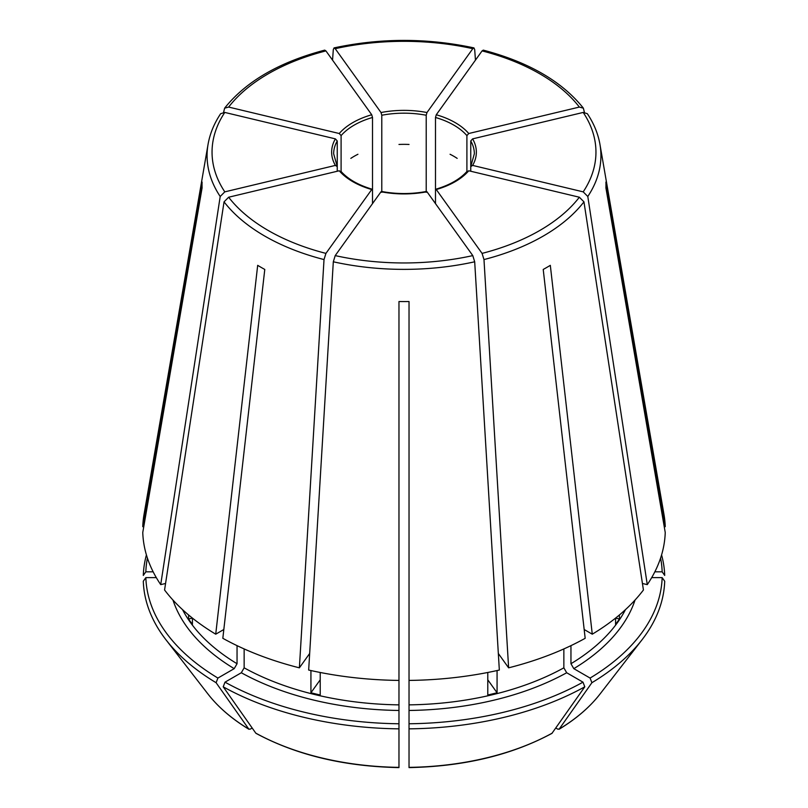 <?xml version="1.0" encoding="UTF-8"?>
<svg xmlns="http://www.w3.org/2000/svg" width="808" height="808" viewBox="0 0 808 808"><rect width="100%" height="100%" fill="white"/><g stroke="black" fill="none" stroke-linecap="round" stroke-linejoin="round"><path stroke-width="1.21" d="M325.927 50.904A191.951 110.817 0 0 0 228.644 107.07L339.239 133.512L341.097 135.603A70.347 40.612 180 0 1 372.508 117.473L371.731 114.756L325.927 50.904L324.755 50.157M224.796 112.433A191.951 110.817 0 0 0 224.796 191.86L335.391 165.408A72.356 41.774 180 0 1 335.391 138.875L224.796 112.433L220.675 113.696M335.391 138.875L337.249 140.966L337.249 166.61L335.391 165.408M337.249 140.966A70.347 40.612 180 0 0 333.654 153.783L337.249 166.61L337.249 171.246M339.239 170.771L228.644 197.223A191.951 110.817 0 0 0 325.927 253.389L371.731 189.537L372.508 190.102L371.731 189.537A72.356 41.774 180 0 1 339.239 170.771L341.097 171.973L341.097 135.603M426.21 192.324L426.978 191.759A72.356 41.774 180 0 1 381.022 191.759L381.79 192.324M146.42 554.924A260.752 150.541 0 0 0 143.299 575.427L145.844 571.822L153.156 571.822M466.903 135.603L466.903 171.973L468.761 170.771A72.356 41.774 180 0 1 436.269 189.537L435.492 190.102L435.492 117.473A70.347 40.612 180 0 1 466.903 135.603L468.761 133.512L579.356 107.07L583.366 108.181L584.416 112.292M584.174 629.513L592.274 634.189L550.319 265.337A201.97 116.605 180 0 1 543.218 269.448L585.174 638.3A261.287 150.854 0 0 1 508.616 667.832L483.982 259.57L482.073 253.389L436.269 189.537L435.492 190.102L435.492 203.626M172.973 600.061A235.158 135.764 0 0 0 234.199 668.65L217.907 678.063A258.196 149.066 0 0 1 145.844 577.629L156.308 577.629M470.751 140.966L472.609 138.875A72.356 41.774 180 0 1 472.609 165.408L470.751 166.61L470.751 140.966A70.347 40.612 180 0 1 474.346 153.783L470.751 166.61L470.751 171.246M241.309 672.751A235.158 135.764 0 0 0 398.97 710.464L398.97 723.766A258.196 149.066 0 0 1 225.008 682.164L241.309 672.751L244.147 667.832L244.147 648.925M579.356 107.07A191.951 110.817 0 0 0 482.073 50.904L436.269 114.756L435.492 117.473M409.03 710.464A235.158 135.764 0 0 0 566.691 672.751L582.992 682.164A258.196 149.066 0 0 1 409.03 723.766L409.03 680.417A261.287 150.854 0 0 0 499.334 670.044L474.69 261.792L472.791 255.601L426.978 191.759M566.691 672.751L563.853 667.832L563.853 648.925M582.992 682.164L584.79 686.81L551.925 733.391C511.575 755.076 463.944 766.479 409.03 767.6M228.644 197.223L224.048 201.849L164.569 589.991A261.287 150.854 0 0 0 215.726 634.189L223.826 629.513M192.395 618.09L188.587 618.999A231.138 133.451 0 0 0 192.425 624.362L192.425 618.12M450.066 154.267A70.347 40.612 180 0 1 457.166 158.368M381.022 191.759L335.209 255.601L333.31 261.792L308.666 670.044A261.287 150.854 0 0 0 398.97 680.417L398.97 301.536A201.97 116.605 180 0 0 409.03 301.536L409.03 680.417M320.21 679.831L310.929 692.769A231.138 133.451 0 0 0 320.21 694.991L320.21 672.478M398.97 144.45A70.347 40.612 180 0 1 409.03 144.45M487.79 679.831L497.071 692.769A231.138 133.451 0 0 1 487.79 694.991L487.79 672.478M350.834 158.368A70.347 40.612 180 0 1 357.934 154.267M472.609 165.408L583.204 191.86L587.8 196.485L647.279 584.628L642.431 583.477M615.575 618.12L615.575 624.362A231.138 133.451 0 0 0 619.413 618.999L615.605 618.09M619.413 618.999L619.413 614.969M160.721 584.628A261.287 150.854 0 0 1 142.763 532.492L202.091 187.87A201.97 116.605 180 0 1 202.091 182.063L142.763 526.695A261.287 150.854 0 0 1 144.006 514.605L208.05 144.379A196.93 113.696 0 0 0 220.2 196.485L160.721 584.628L165.569 583.477M145.844 577.629L143.299 581.225A260.752 150.541 0 0 0 165.973 639.785A260.752 150.541 0 0 0 216.1 682.71L248.935 729.27C231.866 718.928 218.221 707.182 207.999 694.052A214.706 123.957 0 0 0 248.672 729.018L250.207 729.159L252.187 728.018M234.199 668.65L237.047 663.732L237.047 645.632M217.907 678.063L216.1 682.71M325.927 253.389L324.018 259.57L299.384 667.832A261.287 150.854 0 0 1 222.826 638.3L264.782 269.448A201.97 116.605 180 0 1 257.681 265.337L215.726 634.189M482.073 50.904L483.245 50.157M381.79 191.9L381.79 115.251A70.347 40.612 180 0 1 426.21 115.251L426.21 191.9M381.022 112.534A72.356 41.774 180 0 1 426.978 112.534L472.791 48.682A191.951 110.817 0 0 0 335.209 48.682L381.022 112.534L381.79 115.251M335.209 48.682L334.058 47.935L333.31 49.561L332.543 60.125M398.97 710.464L398.97 680.417M398.97 723.766L398.97 767.368A214.706 123.957 0 0 1 255.772 733.129L256.075 733.391C296.425 755.076 344.056 766.479 398.97 767.6M651.692 577.629L662.156 577.629A258.196 149.066 0 0 1 590.092 678.063L573.801 668.65L570.953 663.732L570.953 645.632M661.58 554.924A260.752 150.541 0 0 1 664.701 575.427L662.156 571.822A258.196 149.066 0 0 0 660.59 558.086M409.03 438.986L409.03 438.027M188.587 618.999L188.587 614.969M497.071 692.769L497.071 670.549M310.929 692.769L310.929 670.549M225.008 682.164L223.21 686.81A260.752 150.541 0 0 0 398.97 728.846M223.21 686.81L255.772 733.129M409.03 723.766L409.03 728.846A260.752 150.541 0 0 0 584.79 686.81M409.03 728.846L409.03 767.368A214.706 123.957 0 0 0 552.228 733.129M590.092 678.063L591.9 682.71A260.752 150.541 0 0 0 642.027 639.785A260.752 150.541 0 0 0 664.701 581.225L662.156 577.629M591.9 682.71L559.065 729.27C576.134 718.928 589.779 707.182 600.001 694.052L642.027 639.785M600.001 694.052A214.706 123.957 0 0 1 559.328 729.018L557.793 729.159L555.813 728.018M299.384 667.832L309.383 653.884M409.03 666.287L409.03 665.327M147.409 558.086A258.196 149.066 0 0 0 145.844 571.822M143.763 526.695L142.763 526.695M592.274 634.189A261.287 150.854 0 0 0 643.431 589.991L583.952 201.849L579.356 197.223L468.761 170.771M647.279 584.628A261.287 150.854 0 0 0 665.236 532.492L605.909 187.87A201.97 116.605 180 0 0 605.909 182.063L665.236 526.695A261.287 150.854 0 0 0 663.994 514.605L599.95 144.379C598.092 133.744 593.89 123.513 587.345 113.696M508.616 667.832L498.617 653.884M662.156 571.822L654.844 571.822M664.237 526.695L665.236 526.695M372.508 203.626L372.508 117.473M426.978 112.534L426.21 115.251M472.609 138.875L583.204 112.433L587.325 113.696M472.791 48.682L473.942 47.935L474.69 49.561L475.457 60.125M224.796 191.86L220.2 196.485M228.644 107.07L224.634 108.181L223.584 112.292M339.239 133.512A72.356 41.774 180 0 1 371.731 114.756M436.269 114.756A72.356 41.774 180 0 1 468.761 133.512M409.03 704.859A231.138 133.451 0 0 0 563.853 667.832M570.953 663.732A231.138 133.451 0 0 0 625.463 609.646M182.537 609.646A231.138 133.451 0 0 0 237.047 663.732M498.405 654.682A231.138 133.451 0 0 0 499.061 654.51M244.147 667.832A231.138 133.451 0 0 0 398.97 704.859M308.939 654.51A231.138 133.451 0 0 0 309.595 654.682M573.801 668.65A235.158 135.764 0 0 0 635.027 600.061M224.048 201.849A196.93 113.696 0 0 0 324.018 259.57M333.31 261.792A196.93 113.696 0 0 0 474.69 261.792M335.209 255.601A191.951 110.817 0 0 0 472.791 255.601M483.982 259.57A196.93 113.696 0 0 0 583.952 201.849M482.073 253.389A191.951 110.817 0 0 0 579.356 197.223M587.8 196.485A196.93 113.696 0 0 0 599.95 144.379M583.204 191.86A191.951 110.817 0 0 0 583.204 112.433M340.794 171.144C347.723 179.033 358.207 185.062 372.236 189.234M381.457 191.435C396.486 194.253 411.514 194.253 426.543 191.435M435.764 189.234C449.793 185.062 460.277 179.033 467.206 171.144M207.999 694.052L165.973 639.785M583.376 108.151C562.035 81.426 528.664 62.085 483.275 50.126M473.932 47.894C427.311 37.915 380.689 37.915 334.068 47.894M220.655 113.696C214.11 123.513 209.908 133.744 208.05 144.379M224.624 108.151C245.965 81.426 279.336 62.085 324.725 50.126"/></g></svg>
